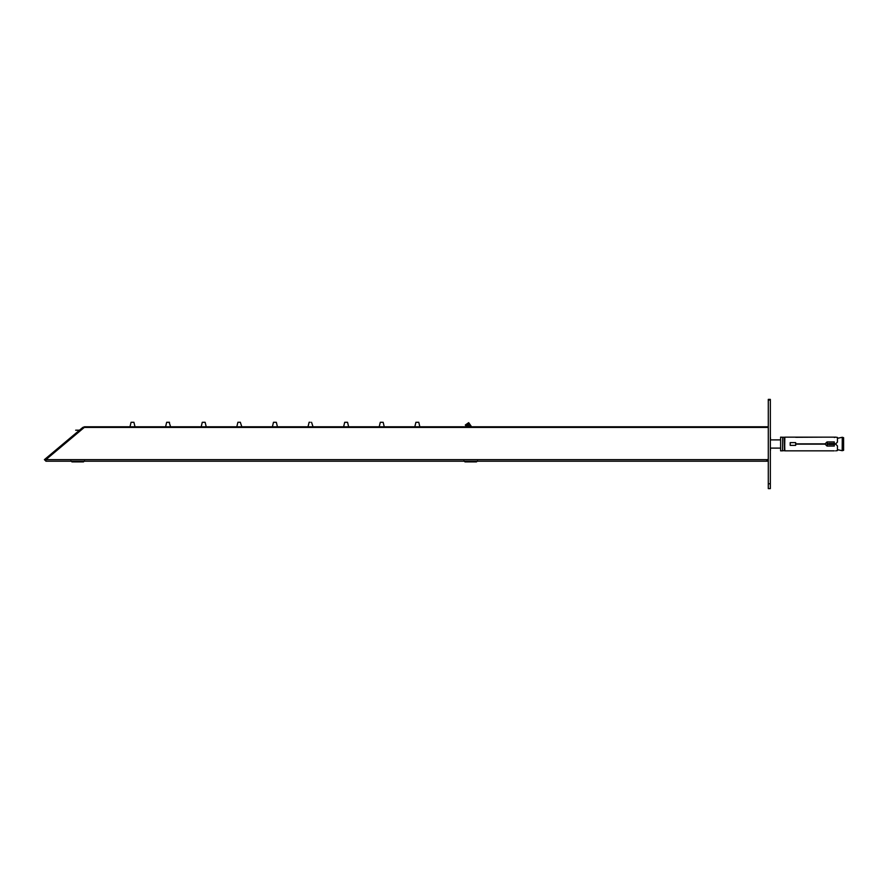 <?xml version="1.0" encoding="UTF-8"?>
<svg xmlns="http://www.w3.org/2000/svg" width="888" height="888" viewBox="0 0 888 888"><rect width="100%" height="100%" fill="white"/><g stroke="black" fill="none" stroke-linecap="round" stroke-linejoin="round"><path stroke-width="1.33" d="M770.473 439.893L770.473 437.762L770.473 439.893M770.473 448.107L770.473 450.238L770.473 448.107M770.34 439.893L780.608 439.893L780.608 437.151L780.608 450.849L780.608 437.151L782.894 437.285L782.539 450.849L782.716 437.218L784.481 437.285L784.481 450.716L782.894 450.716M784.659 449.75L784.837 437.151L835.664 437.151L837.44 437.429L837.44 442.091L835.664 443.867L834.298 443.867L834.298 441.947L827.028 441.947L825.107 443.867L795.67 443.867L795.67 442.635L790.198 442.635L790.198 445.365L795.67 445.365L795.67 444.133L825.107 444.133L827.028 446.054L834.298 446.054L834.298 444.133L835.664 444.133L837.44 445.909L837.44 450.571L835.664 450.849M784.481 437.285L784.837 450.849L834.298 450.849M795.67 450.849L825.107 450.849M834.298 437.473L835.664 437.151M795.67 437.296L825.107 437.151M833.588 443.456L833.588 444.544L828.959 444.544L828.959 443.456L833.588 443.456L828.959 443.456M843.6 447.83L843.6 440.171M842.279 437.285L843.6 437.695L843.6 450.305L842.19 450.704L842.279 437.285L842.19 450.704L837.44 449.661M827.172 441.947L827.172 446.054M833.588 444.544L828.959 444.544M469.375 461.904L470.34 461.904M477.589 460.805L476.49 461.904L465.334 461.904M78.111 461.904L79.088 461.904M83.128 461.904L71.961 461.904L70.874 460.805M468.231 426.784L466.844 424.797L469.086 423.221L468.686 422.666L466.444 424.231L468.231 426.784M466.555 426.784L465.723 425.585L466.844 424.797L466.444 424.231L465.323 425.019L465.723 425.585M469.896 426.784L467.565 423.454L469.896 426.784M471.572 426.784L469.086 423.221M347.563 422.3L344.688 422.3L347.563 422.3L348.629 426.784M274.503 422.266L273.848 422.266M272.405 426.784L273.471 422.3L272.405 426.784L273.471 422.3L272.405 426.784L273.471 422.3L272.405 426.784L273.471 422.3L272.405 426.784L273.471 422.3L272.405 426.784L273.471 422.3L276.357 422.3L274.381 422.266M310.112 422.266L309.457 422.266M238.239 422.266L240.382 422.266M345.721 422.266L347.197 422.266L345.721 422.266M203.297 422.266L204.773 422.266M201.199 426.784L202.264 422.3L201.199 426.784L202.264 422.3L201.199 426.784L202.264 422.3L201.199 426.784L202.264 422.3L201.199 426.784L202.264 422.3L201.199 426.784L202.264 422.3L205.15 422.3L203.163 422.266M381.318 422.266L380.663 422.266M379.22 426.784L380.286 422.3L379.22 426.784L380.286 422.3L379.22 426.784L380.286 422.3L379.22 426.784L380.286 422.3L379.22 426.784L380.286 422.3L379.22 426.784L380.286 422.3L383.172 422.3L381.196 422.266M167.688 422.266L169.164 422.266L167.688 422.266M165.59 426.784L166.655 422.3L165.59 426.784L166.655 422.3L165.59 426.784L166.655 422.3L165.59 426.784L166.655 422.3L165.59 426.784L166.655 422.3L165.59 426.784L166.655 422.3L169.541 422.3L167.566 422.266M414.829 426.784L415.895 422.3L414.829 426.784L415.895 422.3L414.829 426.784L415.895 422.3L414.829 426.784L415.895 422.3L414.829 426.784L415.895 422.3L414.829 426.784L415.895 422.3L418.781 422.3L416.794 422.266M132.09 422.266L133.566 422.266M129.992 426.784L131.058 422.3L129.992 426.784L131.058 422.3L129.992 426.784L131.058 422.3L129.992 426.784L131.058 422.3L129.992 426.784L131.058 422.3L129.992 426.784L131.058 422.3L133.933 422.3L131.957 422.266M770.34 448.107L780.608 448.107L780.608 450.849L782.539 450.849L782.716 437.218M768.287 483.771L768.287 399.389L770.34 399.389L770.34 488.611L768.287 488.611L768.287 483.771L770.34 483.771M83.428 428.16L82.806 427.417L84.56 426.784L84.305 427.417L45.899 459.651L45.899 461.216L766.91 461.216L766.91 459.651L45.899 459.651M45.899 461.072L44.4 459.651L82.806 427.417M768.287 460.339A1.365 0.877 180 0 1 766.91 461.216M768.287 458.763A1.365 0.877 180 0 1 766.91 459.651M84.56 426.784L768.287 426.784M75.669 430.203L79.487 430.203L75.669 430.203M834.021 443.723L828.526 443.723M834.021 444.278L828.526 444.278M827.438 441.947L827.438 446.054M784.659 437.218L784.659 438.25M313.031 426.784L311.544 422.3M241.814 426.784L240.337 422.3M170.607 426.784L169.131 422.3M768.287 400.033L770.34 400.033M768.287 427.417L84.305 427.417M837.44 438.339L842.19 437.296M463.891 460.805L464.99 461.904M84.56 460.805L83.472 461.904M309.124 422.266L308.014 426.784M237.906 422.266L236.807 426.784M344.688 422.3L343.623 426.784M205.15 422.3L206.216 426.784M133.933 422.3L134.998 426.784M276.357 422.3L277.422 426.784M383.172 422.3L384.238 426.784M418.781 422.3L419.846 426.784"/></g></svg>
